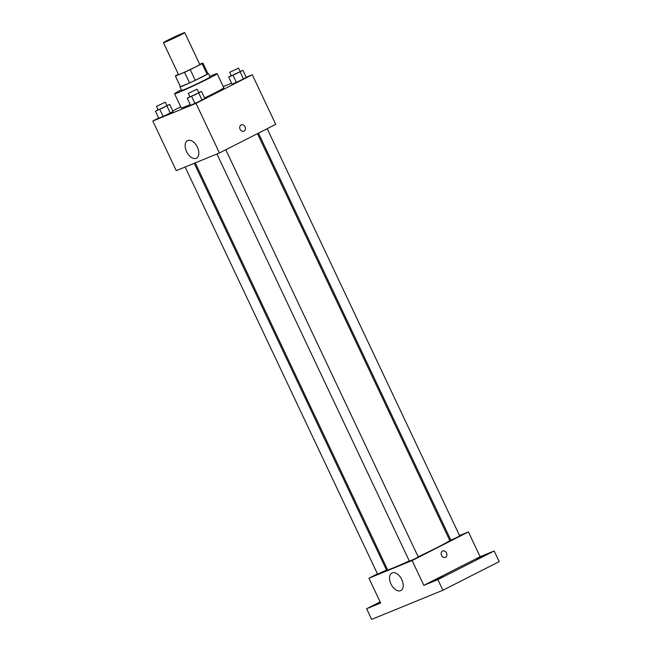 <?xml version="1.0" encoding="UTF-8"?>
<svg xmlns="http://www.w3.org/2000/svg" width="652" height="652" viewBox="0 0 652 652"><rect width="100%" height="100%" fill="white"/><g stroke="black" fill="none" stroke-linecap="round" stroke-linejoin="round"><path stroke-width="0.98" d="M167.588 40.277A11.769 0.465 154.7 0 1 178.689 34.988A11.769 0.465 154.7 0 1 184.712 32.6A11.769 0.465 154.7 0 1 174.271 38.044A11.769 0.465 154.7 0 1 163.432 42.657A11.769 0.465 154.7 0 1 167.588 40.277M184.712 32.6L199.789 64.499A11.769 0.465 154.7 0 1 189.349 69.943A11.769 0.465 154.7 0 1 178.509 74.556L163.432 42.657M202.878 63.032L207.906 73.668A15.192 0.595 154.7 0 1 207.116 74.271L195.266 80.302A15.192 0.595 154.7 0 1 189.569 82.951L180.482 86.675L175.453 76.039L184.549 72.323A15.192 0.595 154.7 0 0 190.245 69.666L202.087 63.643A15.192 0.595 154.7 0 0 202.878 63.032A15.192 0.595 154.7 0 0 202.837 63.016L199.699 64.303M178.387 74.304L176.203 75.412A15.192 0.595 154.7 0 0 175.412 76.015A15.192 0.595 154.7 0 0 175.453 76.039M180.482 86.675A15.192 0.595 154.7 0 1 180.441 86.651L175.412 76.015M180.376 86.512A15.689 0.619 -25.3 0 0 179.985 86.863A15.689 0.619 -25.3 0 0 194.435 80.718A15.689 0.619 -25.3 0 0 208.363 73.456A15.689 0.619 -25.3 0 0 207.841 73.529M208.363 73.456L210.034 76.993A15.689 0.619 154.7 0 1 196.113 84.263A15.689 0.619 154.7 0 1 181.663 90.408L179.985 86.863M189.569 82.951L184.549 72.323M207.116 74.271L202.087 63.643M195.266 80.302L190.245 69.666M209.74 76.374A23.537 0.929 154.7 0 1 217.132 73.643A23.537 0.929 154.7 0 1 196.244 84.54A23.537 0.929 154.7 0 1 174.565 93.766A23.537 0.929 154.7 0 1 181.37 89.789M217.132 73.643L223.832 87.816A23.537 0.929 154.7 0 1 204.565 97.947M190.245 104.516A23.537 0.929 154.7 0 1 181.272 107.939L174.565 93.766M231.273 75.632L228.697 77.148L232.047 84.238L236.415 82.454L246.269 77.441L242.911 70.351L240.156 71.484M189.846 96.708L187.271 98.224L190.62 105.314L194.989 103.529L204.834 98.517L201.484 91.427L198.73 92.551M158.705 118.036L152.812 121.027L195.999 103.358L252.291 74.727L246.163 77.229M231.566 83.203L223.253 86.602M180.743 106.822L172.747 110.889M158.061 109.715L155.486 111.231L158.835 118.314L163.196 116.529L173.049 111.525L169.699 104.434L166.945 105.559M152.812 121.027L176.268 170.645L219.455 152.975L275.739 124.345L252.291 74.727M219.455 152.975L195.999 103.358M186.578 151.623A9.837 5.835 63 0 1 187.531 140.636A9.837 5.835 63 0 1 197.197 146.765A9.837 5.835 63 0 1 196.456 158.175A9.837 5.835 63 0 1 186.578 151.623M241.11 124.931A3.431 2.763 -112.3 0 1 241.273 124.85A3.431 2.763 -112.3 0 1 245.128 126.985A3.431 2.763 -112.3 0 1 243.872 131.207A3.431 2.763 -112.3 0 1 240.066 129.177A3.431 2.763 -112.3 0 1 241.11 124.931M241.273 124.85A3.431 2.763 -112.3 0 1 245.128 126.985A3.431 2.763 -112.3 0 1 243.872 131.207M257.467 133.644L449.733 540.378A34.369 1.353 154.7 0 1 418.168 556.792M409.277 560.916A34.369 1.353 154.7 0 1 387.59 569.75L195.258 162.878M185.144 167.018L377.622 574.2L386.489 570.011L194.231 163.293M267.198 128.689L459.701 535.928L455.349 538.202L450.834 540.117L258.453 133.138M225.771 149.764L418.274 557.004L413.922 559.277L409.407 561.193L216.929 154.011M377.467 573.874L368.926 578.218L412.113 560.549L468.397 531.91L459.521 535.545M450.434 539.261L449.407 539.685M387.198 568.919L386.212 569.424M380.116 601.902L366.611 608.764L371.64 619.4L442.895 590.247L499.187 561.608L494.159 550.981L480.125 556.718L468.397 531.91M366.611 608.764L380.646 603.027L368.926 578.218M442.895 590.247L437.875 579.612L494.159 550.981M412.113 560.549L423.841 585.357L437.875 579.612M390.964 584.005A9.837 5.835 63 0 1 391.917 573.018A9.837 5.835 63 0 1 401.583 579.139A9.837 5.835 63 0 1 400.841 590.557A9.837 5.835 63 0 1 390.964 584.005M423.841 585.357L480.125 556.718M442.553 551.095A3.431 2.763 -112.3 0 1 442.724 551.021A3.431 2.763 -112.3 0 1 446.579 553.149A3.431 2.763 -112.3 0 1 445.324 557.37A3.431 2.763 -112.3 0 1 441.51 555.349A3.431 2.763 -112.3 0 1 442.553 551.095M442.716 551.021A3.431 2.763 -112.3 0 1 446.571 553.149A3.431 2.763 -112.3 0 1 445.316 557.378M476.734 559.196L484.689 555.317L476.734 559.196M435.308 580.272L443.262 576.384L435.308 580.272M380.442 602.587L376.09 604.437L380.279 602.236M155.486 111.231L169.699 104.434M165.347 102.193L167.026 105.738L162.674 108.004L158.159 109.927L156.48 106.382L165.347 102.193L156.48 106.382M158.835 118.314L170.302 113.13L166.953 106.048M170.302 113.13L173.049 111.525M163.196 116.529L159.846 109.446M187.271 98.224L201.484 91.427M197.14 89.185L198.811 92.731L194.459 94.996L189.944 96.92L188.273 93.375L197.14 89.185L188.273 93.375M190.62 105.314L202.096 100.131L198.746 93.04M202.096 100.131L204.834 98.517M194.989 103.529L191.631 96.439M228.697 77.148L242.911 70.351M238.567 68.11L240.238 71.655L235.894 73.929L231.37 75.844L229.7 72.299L238.567 68.11L229.7 72.299M232.047 84.238L243.522 79.055L240.172 71.964M243.522 79.055L246.269 77.441M236.415 82.454L233.066 75.363"/></g></svg>
